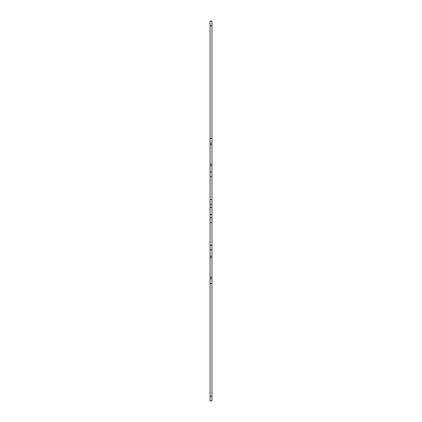 <?xml version="1.0" encoding="UTF-8"?>
<svg xmlns="http://www.w3.org/2000/svg" width="422" height="422" viewBox="0 0 422 422"><rect width="100%" height="100%" fill="white"/><g stroke="black" fill="none" stroke-linecap="round" stroke-linejoin="round"><path stroke-width="0.63" d="M211.944 396.168L211.944 249.951L210.056 249.951L210.056 400.9L211.944 400.9L211.944 396.168L210.056 396.168M210.056 278.81L211.944 278.81M210.056 256.26L211.944 256.26M211.944 249.951L211.944 204.222L210.056 204.222L210.056 249.951M210.056 217.778L211.944 217.778M211.944 204.222L211.944 165.74L210.056 165.74L210.056 204.222M210.056 172.049L211.944 172.049M211.944 165.74L211.944 143.19L210.056 143.19L210.056 165.74M211.944 143.19L211.944 21.1L210.056 21.1L210.056 143.19M211.944 21.1L210.056 21.1M211.944 283.542L210.056 283.542M210.056 277.233L211.944 277.233M211.944 257.837L210.056 257.837M210.056 245.219L211.944 245.219M211.944 222.51L210.056 222.51M210.056 214.629L211.944 214.629M211.944 207.371L210.056 207.371M210.056 199.49L211.944 199.49M211.944 176.781L210.056 176.781M210.056 164.163L211.944 164.163M211.944 144.767L210.056 144.767M210.056 138.458L211.944 138.458M211.944 25.832L210.056 25.832M211.944 400.9L210.056 400.9"/></g></svg>
